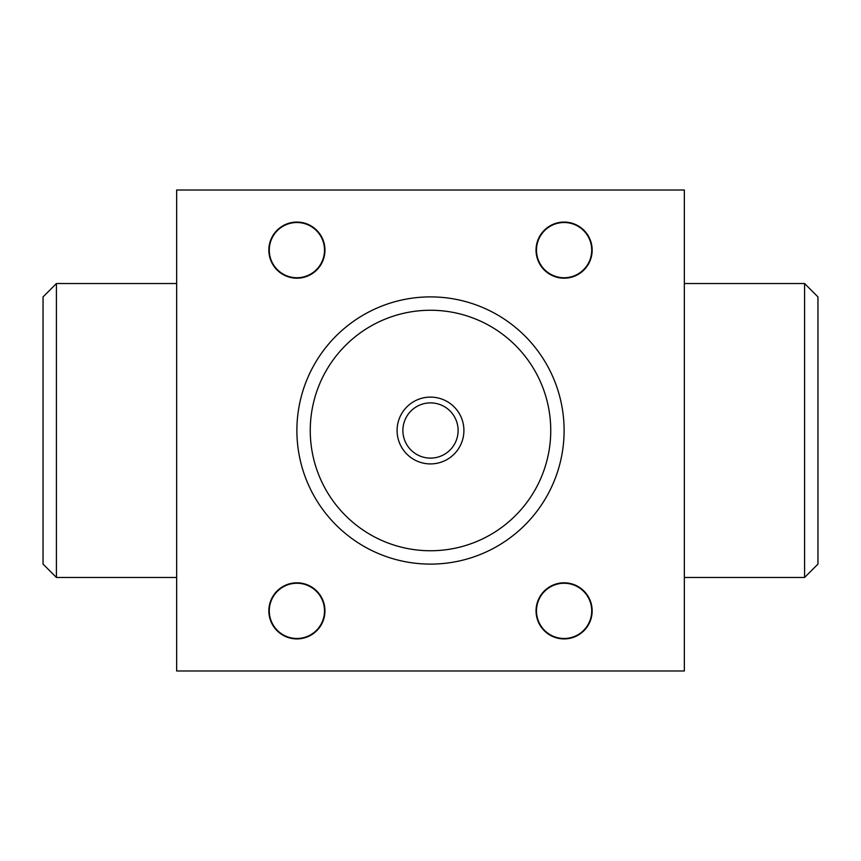 <?xml version="1.0" encoding="UTF-8"?>
<svg xmlns="http://www.w3.org/2000/svg" width="861" height="861" viewBox="0 0 861 861"><rect width="100%" height="100%" fill="white"/><g stroke="black" fill="none" stroke-linecap="round" stroke-linejoin="round"><path stroke-width="1.29" d="M564.106 222.515A27.617 27.617 0 0 1 588.02 263.94A27.617 27.617 0 0 1 540.191 263.94A27.617 27.617 0 0 1 564.106 222.515M296.894 222.515A27.617 27.617 0 0 1 320.809 263.94A27.617 27.617 0 0 1 272.98 263.94A27.617 27.617 0 0 1 296.894 222.515M564.106 222.073A28.058 28.058 0 0 1 588.397 264.166A28.058 28.058 0 0 1 539.804 264.166A28.058 28.058 0 0 1 564.106 222.073L564.106 222.073M296.894 222.073A28.058 28.058 0 0 1 321.196 264.166A28.058 28.058 0 0 1 272.603 264.166A28.058 28.058 0 0 1 296.894 222.073M306.064 223.623L310.261 225.464M310.261 274.81L306.85 276.37M305.246 276.919L309.39 275.251M564.106 583.252A27.617 27.617 0 0 1 588.02 624.677A27.617 27.617 0 0 1 540.191 624.677A27.617 27.617 0 0 1 564.106 583.252M296.894 583.252A27.617 27.617 0 0 1 320.809 624.677A27.617 27.617 0 0 1 272.98 624.677A27.617 27.617 0 0 1 296.894 583.252M564.106 582.811A28.058 28.058 0 0 1 588.397 624.892A28.058 28.058 0 0 1 539.804 624.892A28.058 28.058 0 0 1 564.106 582.811L564.106 582.811M296.894 582.811A28.058 28.058 0 0 1 321.196 624.892A28.058 28.058 0 0 1 272.603 624.892A28.058 28.058 0 0 1 296.894 582.811M306.064 584.35L310.261 586.19M310.261 635.536L306.85 637.097M305.246 637.646L309.39 635.988M176.656 190.012L176.656 670.988L684.344 670.988L684.344 190.012L176.656 190.012M56.406 577.462L56.406 283.538L43.05 296.894L43.05 564.106L56.406 577.462L176.656 577.462M56.406 283.538L176.656 283.538M684.344 283.538L804.594 283.538L804.594 577.462L684.344 577.462M804.594 283.538L817.95 296.894L817.95 564.106L804.594 577.462M430.5 397.104A33.396 33.396 0 0 1 459.43 447.203A33.396 33.396 0 0 1 401.57 447.203A33.396 33.396 0 0 1 430.5 397.104M430.5 296.894A133.606 133.606 0 0 1 546.208 497.303A133.606 133.606 0 0 1 314.792 497.303A133.606 133.606 0 0 1 430.5 296.894M430.5 402.883A27.617 27.617 0 0 1 454.414 444.308A27.617 27.617 0 0 1 406.586 444.308A27.617 27.617 0 0 1 430.5 402.883M430.5 310.261A120.239 120.239 0 0 1 534.638 490.619A120.239 120.239 0 0 1 326.362 490.619A120.239 120.239 0 0 1 430.5 310.261"/></g></svg>
